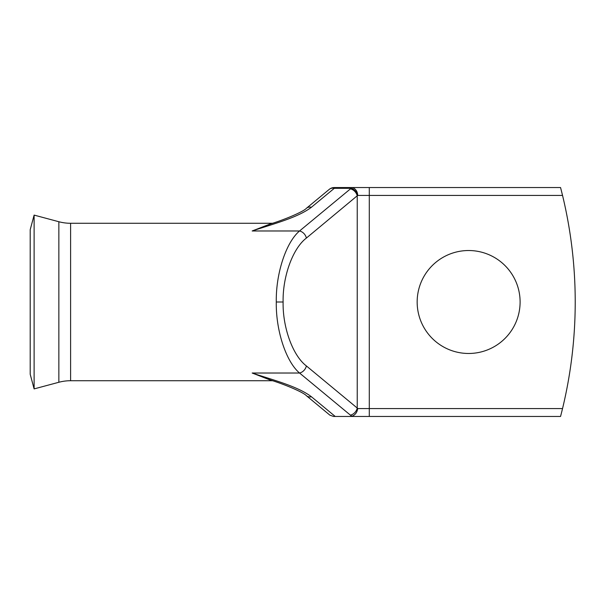 <?xml version="1.0" encoding="UTF-8"?>
<svg xmlns="http://www.w3.org/2000/svg" width="604" height="604" viewBox="0 0 604 604"><rect width="100%" height="100%" fill="white"/><g stroke="black" fill="none" stroke-linecap="round" stroke-linejoin="round"><path stroke-width="0.91" d="M272.442 223.276L70.608 223.276A45.421 45.421 0 0 1 58.852 221.728L34.118 215.099L34.118 388.901L58.852 382.272A45.421 45.421 0 0 1 70.608 380.724L272.442 380.724M34.118 215.099L30.2 229.724L30.2 374.276L34.118 388.901M468.636 250.524A51.476 51.476 0 0 0 417.16 302A51.476 51.476 0 0 0 468.636 353.476A51.476 51.476 0 0 0 520.104 302A51.476 51.476 0 0 0 468.636 250.524M354.261 187.55L351.12 187.55A7.875 6.561 90 0 1 357.681 195.417L306.371 238.082C292.857 248.259 282.581 276.481 283.11 302C282.581 327.519 292.857 355.741 306.371 365.918A7.875 6.297 129.6 0 1 299.554 373.023C286.039 361.713 275.764 330.35 276.292 302C275.764 273.65 286.039 242.287 299.554 230.977L252.17 230.977L272.011 223.42M306.371 238.082A7.875 6.297 -129.6 0 0 299.554 230.977L351.12 188.32L334.291 188.32L311.445 207.232C297.81 217.621 273.378 223.873 252.17 230.977L269.709 224.175M272.011 380.58L252.17 373.023C273.378 380.127 297.81 386.379 311.445 396.768A7.875 6.297 129.6 0 1 306.424 395.726L306.424 395.726C303.631 392.419 284.597 384.28 269.648 379.803L252.17 373.023L299.554 373.023L350.418 415.144A7.875 6.297 129.6 0 0 357.236 408.04L357.681 408.583C357.107 412.479 355.19 415.024 351.928 416.231L350.418 415.144M269.648 224.197C284.597 219.72 303.631 211.581 306.424 208.274L329.271 189.354A7.875 6.297 50.4 0 1 334.291 188.32L334.291 187.55L560.557 187.55L562.535 195.417A454.178 454.178 0 0 1 562.535 408.583L560.557 416.45L333.506 416.45L329.867 415.144L306.424 395.726M369.293 416.45L369.293 195.417L562.535 195.417L561.078 189.565M560.716 188.161L560.557 187.55M560.716 415.839L561.161 414.102M561.788 411.618L562.535 408.583L357.681 408.583M350.056 416.45L351.928 416.231M306.424 208.274A7.875 6.297 50.4 0 1 311.445 207.232M369.293 187.55L369.293 195.417L357.681 195.417A7.875 6.1 -125.8 0 0 351.12 188.32L351.12 187.55M306.371 365.918L357.236 408.04L357.236 195.96A7.875 6.297 -129.6 0 0 350.418 188.856M58.852 221.728L58.852 382.272M276.292 302L283.11 302M70.608 223.276L70.608 380.724M311.445 396.768L335.22 416.45M334.291 187.55A7.875 7.875 0 0 0 329.271 189.354"/></g></svg>
